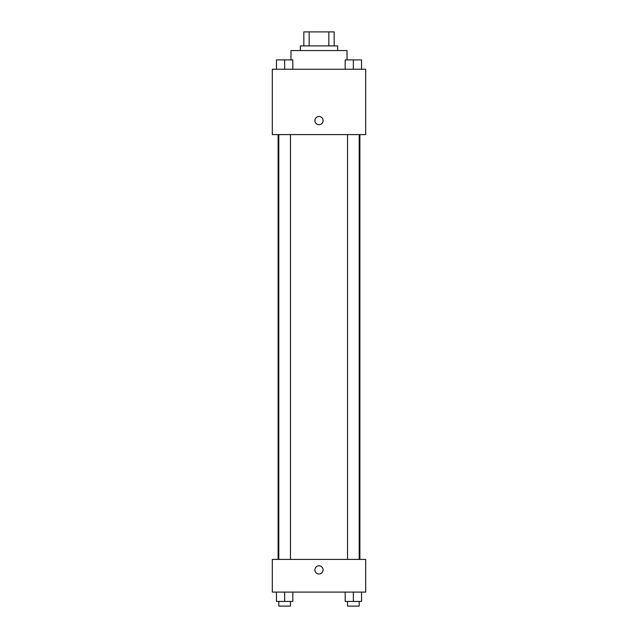 <?xml version="1.0" encoding="UTF-8"?>
<svg xmlns="http://www.w3.org/2000/svg" width="638" height="638" viewBox="0 0 638 638"><rect width="100%" height="100%" fill="white"/><g stroke="black" fill="none" stroke-linecap="round" stroke-linejoin="round"><path stroke-width="0.96" d="M309.175 45.904L309.175 31.9L303.832 31.9L303.832 45.904L303.832 31.9M309.175 31.9L334.168 31.9L334.168 45.904M328.825 45.904L328.825 31.9M300.331 50.569L300.331 45.904L337.669 45.904L337.669 50.569M347.008 59.908L347.008 50.569L290.992 50.569L290.992 59.908M272.314 69.247L365.686 69.247L365.686 134.602L272.314 134.602L272.314 69.247M314.917 120.598A4.083 4.083 0 0 1 321.042 117.057A4.083 4.083 0 0 1 321.042 124.139A4.083 4.083 0 0 1 314.917 120.598M272.314 559.414L365.686 559.414L365.686 592.096L272.314 592.096L272.314 559.414M319 573.993A4.083 4.083 0 0 1 315.459 567.868A4.083 4.083 0 0 1 322.541 567.868A4.083 4.083 0 0 1 319 573.993M345.19 592.096L345.19 601.435L361.531 601.435L361.531 592.096L361.531 601.435M353.356 601.435L353.356 592.096M359.194 601.435L359.194 606.1L347.527 606.1L347.527 601.435M276.469 592.096L276.469 601.435L292.81 601.435L292.81 592.096L292.81 601.435M284.644 601.435L284.644 592.096M290.473 601.435L290.473 606.1L278.806 606.1L278.806 601.435M345.19 69.247L345.19 59.908L361.531 59.908L361.531 69.247L361.531 59.908M353.356 69.247L353.356 59.908L347.527 59.876M359.194 59.908L353.356 59.876M276.469 69.247L276.469 59.908L292.81 59.908L292.81 69.247L292.81 59.908M284.644 69.247L284.644 59.908L278.806 59.876M290.473 59.908L284.644 59.876M359.896 559.414L359.896 134.602M278.104 559.414L278.104 134.602M347.527 134.602L347.527 559.414M359.194 134.602L359.194 559.414M290.473 559.414L290.473 134.602M278.806 559.414L278.806 134.602"/></g></svg>
